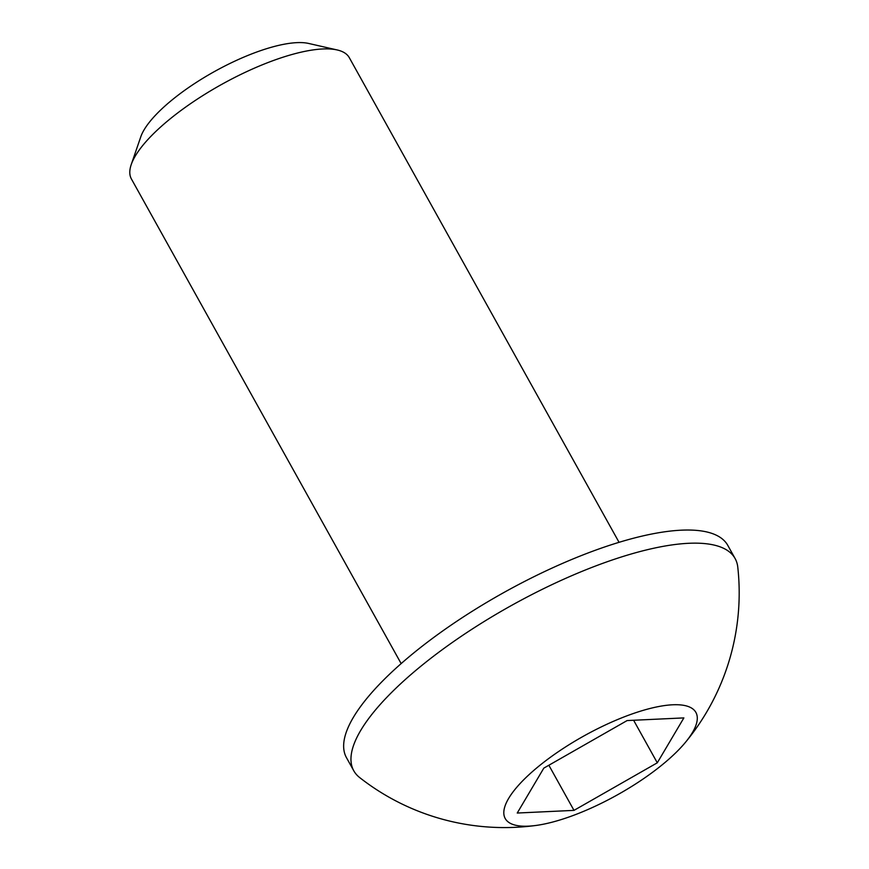 <?xml version="1.0" encoding="UTF-8"?>
<svg xmlns="http://www.w3.org/2000/svg" width="869" height="869" viewBox="0 0 869 869"><rect width="100%" height="100%" fill="white"/><g stroke="black" fill="none" stroke-linecap="round" stroke-linejoin="round"><path stroke-width="1.3" d="M619.054 542.321L349.305 57.68A124.691 38.714 150.9 0 0 337.183 49.957L308.625 43.45A101.64 31.556 150.9 0 0 221.313 67.836A101.64 31.556 150.9 0 0 144.069 129.883A101.64 31.556 150.9 0 0 140.745 136.9L131.23 164.589A124.691 38.714 150.9 0 0 131.404 178.96L401.152 663.601M337.183 49.957A124.691 38.714 150.9 0 0 230.068 79.872A124.691 38.714 150.9 0 0 135.314 155.985A124.691 38.714 150.9 0 0 131.23 164.589M685.445 742.343A234.706 234.706 0 0 0 737.77 567.088A218.217 67.749 150.9 0 0 735.109 558.539L727.809 545.417A218.217 67.749 150.9 0 0 551.294 568.435A218.217 67.749 150.9 0 0 353.314 717.457A218.217 67.749 150.9 0 0 346.47 757.67L353.781 770.781A218.217 67.749 150.9 0 0 359.647 777.549A234.706 234.706 0 0 0 536.162 825.431A109.103 33.88 150.9 0 0 570.346 816.512A109.103 33.88 150.9 0 0 685.445 742.343A109.103 33.88 150.9 0 0 630.753 714.427A109.103 33.88 150.9 0 0 516.729 787.325A109.103 33.88 150.9 0 0 536.162 825.431M735.109 558.539A218.217 67.749 150.9 0 0 604.846 562.58A218.217 67.749 150.9 0 0 360.624 730.579A218.217 67.749 150.9 0 0 353.781 770.781M517.24 813.036L543.809 768.131L627.125 720.564L683.87 717.903L657.29 762.808L573.985 810.375L517.24 813.036M633.61 720.26L657.29 762.808M548.86 765.241L573.985 810.375"/></g></svg>
